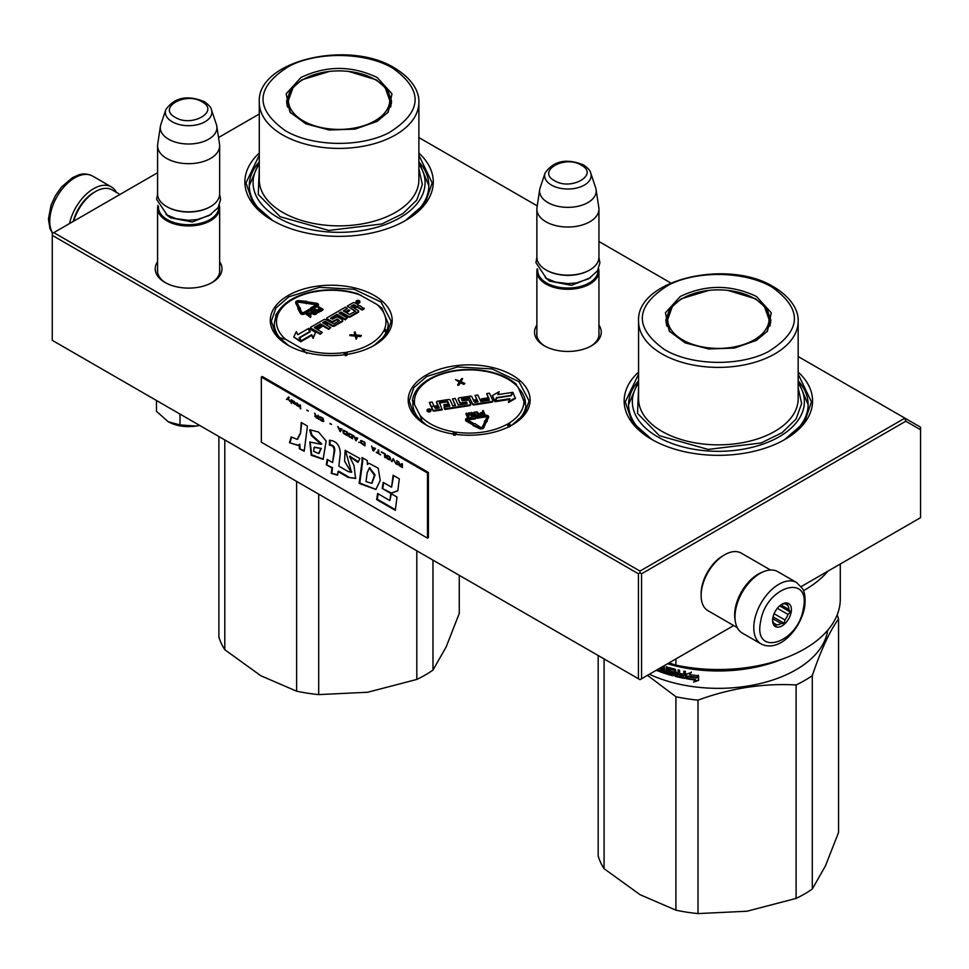 <?xml version="1.0" encoding="UTF-8"?>
<svg xmlns="http://www.w3.org/2000/svg" width="969" height="969" viewBox="0 0 969 969"><rect width="100%" height="100%" fill="white"/><g stroke="black" fill="none" stroke-linecap="round" stroke-linejoin="round"><path stroke-width="1.45" d="M374.337 345.291A60.95 35.187 180 0 1 288.132 345.291A60.95 35.187 180 0 1 288.132 295.533A60.95 35.187 180 0 1 374.337 295.533A60.95 35.187 180 0 1 374.337 345.291L374.337 345.291M512.262 424.931A60.95 35.187 180 0 1 426.057 424.931A60.95 35.187 180 0 1 426.057 375.16A60.95 35.187 180 0 1 512.262 375.16A60.95 35.187 180 0 1 512.262 424.931L512.262 424.931M598.939 325.075A33.382 19.271 180 0 1 591.502 345.8A33.382 19.271 180 0 1 544.299 345.8A33.382 19.271 180 0 1 536.874 325.075M798.165 372.035A94.199 54.385 180 0 1 784.975 439.405A94.199 54.385 180 0 1 651.749 439.405A94.199 54.385 180 0 1 638.571 372.035M219.648 261.727A33.382 19.271 180 0 1 212.211 282.463A33.382 19.271 180 0 1 165.009 282.463A33.382 19.271 180 0 1 157.584 261.727M418.874 153.054A94.199 54.385 180 0 1 405.684 220.423A94.199 54.385 180 0 1 272.459 220.423A94.199 54.385 180 0 1 259.28 153.054M418.874 137.55L537.238 205.888M598.939 241.511L670.827 283.009M798.165 356.531L904.876 418.136L640 571.068L53.816 232.633L157.584 172.736M218.522 137.55L259.28 114.015M279.823 337.466A56.323 32.51 0 0 0 289.84 346.248M413.097 400.73A56.323 32.51 0 0 0 412.842 403.831A56.323 32.51 0 0 0 422.302 421.866M518.5 388.157A56.323 32.51 180 0 1 525.477 403.782M545.111 346.26A31.165 17.987 180 0 1 536.741 333.99A31.165 17.987 180 0 1 536.874 332.331M598.939 332.331A31.165 17.987 180 0 1 599.072 333.99A31.165 17.987 180 0 1 590.702 346.26M638.571 380.817A89.766 51.829 0 0 0 628.59 404.57A89.766 51.829 0 0 0 653.36 440.314M798.165 380.817A89.766 51.829 180 0 1 808.134 404.57A89.766 51.829 180 0 1 783.376 440.314M165.82 282.912A31.165 17.987 180 0 1 157.45 270.642A31.165 17.987 180 0 1 157.584 268.982M219.648 268.982A31.165 17.987 180 0 1 219.781 270.642A31.165 17.987 180 0 1 211.399 282.912M259.28 161.835A89.766 51.829 0 0 0 249.299 185.588A89.766 51.829 0 0 0 274.07 221.332M418.874 161.835A89.766 51.829 180 0 1 428.843 185.588A89.766 51.829 180 0 1 404.085 221.332M53.816 232.633L52.253 233.541L52.253 235.358L638.438 573.781L640 572.873L641.563 573.781L905.797 421.224L904.876 418.136L920.55 427.184L920.55 517.676L801.169 586.596M640 571.068L640 572.873M905.797 421.224L920.55 429.751M52.253 235.358L52.253 340.325L640 679.657L641.563 678.748L641.563 573.781M638.438 573.781L638.438 678.748M733.703 625.55L641.563 678.748M426.433 425.137L413.702 413.993L409.245 400.887L413.799 387.648L426.796 376.432L457.477 366.96L492.095 368.935L518.972 381.677L529.074 400.887L524.617 413.993L511.898 425.137M288.508 345.509L275.777 334.366L271.32 321.26L275.886 308.021L288.871 296.793L319.552 287.333L354.169 289.295L381.059 302.037L391.149 321.26L386.692 334.366L373.973 345.509M652.149 439.635L632.248 422.278L625.271 401.856L638.571 374.167M798.165 374.167L811.465 401.856L804.476 422.278L784.587 439.635M272.858 220.653L252.957 203.296L245.981 182.875L259.28 155.185M418.874 155.185L432.174 182.875L425.185 203.296L405.296 220.653M598.939 335.649L598.939 271.368A31.032 17.914 0 0 1 579.777 287.914A31.032 17.914 0 0 1 545.959 284.038A31.032 17.914 180 0 1 536.874 271.368A31.032 17.914 180 0 1 537.201 268.752M598.939 271.368A31.032 17.914 0 0 0 598.6 268.752M598.018 269.939A30.148 17.406 0 0 1 579.995 286.582A30.148 17.406 0 0 1 546.589 282.948A30.148 17.406 180 0 1 537.783 269.939M546.589 270.278L545.959 269.915L546.589 270.278A30.148 17.406 0 0 0 589.225 270.278A30.148 17.406 0 0 0 589.527 270.097M589.225 270.278L589.842 269.915A31.032 17.914 0 0 1 545.959 269.915A31.032 17.914 180 0 1 536.874 257.245L536.874 209.11A31.032 17.914 180 0 1 536.983 207.56L539.697 189.597A28.307 16.34 180 0 1 540.108 187.913L545.075 173.051A23.256 13.421 0 0 0 551.458 185.091A23.256 13.421 -0 0 0 578.808 187.453A23.256 13.421 -0 0 0 590.727 173.051L595.705 187.913A28.307 16.34 0 0 1 596.105 189.597L598.818 207.56A31.032 17.914 0 0 1 598.939 209.11A31.032 17.914 0 0 1 579.777 225.656A31.032 17.914 0 0 1 545.959 221.78A31.032 17.914 180 0 1 536.874 209.11M589.842 269.915A31.032 17.914 0 0 0 598.939 257.245L598.939 209.11M596.105 189.597A28.307 16.34 0 0 1 579.862 205.828A28.307 16.34 0 0 1 547.885 202.569A28.307 16.34 180 0 1 539.697 189.597M219.648 272.301L219.648 208.02A31.032 17.914 0 0 1 200.486 224.578A31.032 17.914 0 0 1 166.668 220.69A31.032 17.914 180 0 1 157.584 208.02A31.032 17.914 180 0 1 157.911 205.404M219.648 208.02A31.032 17.914 0 0 0 219.309 205.404M218.728 206.591A30.148 17.406 0 0 1 200.704 223.245A30.148 17.406 0 0 1 167.298 219.612A30.148 17.406 180 0 1 158.492 206.591M167.298 206.942L166.668 206.579L167.298 206.942A30.148 17.406 0 0 0 209.922 206.942A30.148 17.406 0 0 0 210.237 206.76M209.922 206.942L210.552 206.579A31.032 17.914 0 0 1 166.668 206.579A31.032 17.914 180 0 1 157.584 193.909L157.584 145.762A31.032 17.914 180 0 1 157.693 144.211L160.406 126.249A28.307 16.34 180 0 1 160.818 124.577L165.784 109.715A23.256 13.421 0 0 0 172.167 121.743A23.256 13.421 -0 0 0 199.517 124.117A23.256 13.421 -0 0 0 211.436 109.715L216.414 124.577A28.307 16.34 0 0 1 216.814 126.249L219.527 144.211A31.032 17.914 0 0 1 219.648 145.762A31.032 17.914 0 0 1 200.486 162.32A31.032 17.914 0 0 1 166.668 158.431A31.032 17.914 180 0 1 157.584 145.762M210.552 206.579A31.032 17.914 0 0 0 219.648 193.909L219.648 145.762M216.814 126.249A28.307 16.34 0 0 1 200.571 142.479A28.307 16.34 0 0 1 168.594 139.221A28.307 16.34 180 0 1 160.406 126.249M199.578 425.379A28.816 16.63 180 0 1 196.077 426.069L199.517 425.343M168.231 421.757C176.188 426.057 185.467 427.486 196.077 426.069L180.004 424.919L168.231 421.757L156.469 411.328L156.469 400.488M180.004 414.078L180.004 424.919M735.132 619.99A33.249 19.198 -60 0 1 758.17 574.145A33.249 19.198 -60 0 1 762.857 571.989M737.264 627.609L708.012 610.712A33.249 19.198 -60 0 1 701.12 595.499A33.249 19.198 -60 0 1 724.63 554.777A33.249 19.198 -60 0 1 741.261 553.129L770.512 570.014M724.63 554.777L723.068 555.685L724.63 554.777M701.12 595.499L701.12 593.682A31.032 17.914 -60 0 1 723.068 555.685M119.986 194.442L112.138 189.912A33.249 19.198 120 0 0 95.507 191.559L93.945 192.468A31.032 17.914 120 0 0 73.22 221.441M93.945 192.468L95.507 191.559A33.249 19.198 120 0 0 73.705 221.162M735.641 609.901A35.465 20.47 -60 0 1 753.167 578.505A35.465 20.47 -60 0 1 777.792 571.662L796.591 582.526A35.465 20.47 -60 0 0 771.978 589.358A35.465 20.47 -60 0 0 754.439 620.754A35.465 20.47 -60 0 0 761.137 643.949L742.327 633.084A35.465 20.47 120 0 1 735.641 609.901M760.629 621.626C765.74 586.487 811.126 572.509 803.362 608.459C798.262 643.598 752.877 657.576 760.629 621.626M791.152 612.226A13.3 7.679 -60 0 1 780.929 626.446A13.3 7.679 -60 0 1 772.596 620.475A13.3 7.679 -60 0 1 772.838 617.859A13.3 7.679 -60 0 1 781.995 604.184A13.3 7.679 -60 0 1 791.152 612.226M772.62 619.712A11.531 6.65 120 0 0 773.892 623.37L775.454 626.035L776.787 624.835A11.531 6.65 120 0 0 781.147 623.491L772.717 618.622M781.353 604.583A11.531 6.65 -60 0 1 784.708 603.808L787.833 603.639L787.591 605.262A11.531 6.65 -60 0 1 788.899 609.465L790.462 612.129L787.991 614.431A11.531 6.65 120 0 1 784.938 619.978L784.272 623.321L781.147 623.491M790.462 612.129L779.645 605.891M787.991 614.431L777.344 608.29M784.938 619.978L774.098 613.716M776.787 624.835L773.625 623.006M784.272 623.321L773.056 616.853M787.591 605.262L785.011 603.772M788.899 609.465L780.941 604.874M116.425 192.383A35.465 20.47 120 0 0 111.362 186.908A35.465 20.47 120 0 0 99.25 186.157A35.465 20.47 -60 0 0 69.526 223.573M812.276 889.07A121.912 70.386 180 0 1 796.106 898.408L746.942 911.235L697.995 913.585L697.995 700.139C730.699 688.172 763.402 683.109 796.106 684.962A121.912 70.386 180 0 0 804.573 680.517A121.912 70.386 -0 0 0 812.276 675.635L812.276 889.07L825.443 865.911L838.56 832.432L838.56 618.985A121.912 70.386 -0 0 0 837.168 614.94M812.276 675.635C821.034 649.836 829.791 630.952 838.56 618.985M796.106 684.962L796.106 898.408M604.087 658.92L604.087 868.696L640.073 894.702L675.914 910.17L675.914 696.723L647.498 675.32M649.363 674.242A109.715 63.348 180 0 0 795.949 669.797A109.715 63.348 -0 0 0 827.708 630.274M697.995 700.139A121.912 70.386 180 0 1 675.914 696.723M697.995 913.585A121.912 70.386 180 0 1 675.914 910.17M604.087 868.696A121.912 70.386 180 0 1 598.176 855.954L598.176 655.504M672.159 673.116L672.292 672.365A108.831 62.828 180 0 1 669.603 671.614L668.586 668.004L669.204 667.617L668.586 668.004L669.204 672.074A109.715 63.348 180 0 0 671.917 672.837L671.917 674.17A109.715 63.348 180 0 1 667.665 672.958L667.665 667.169L666.212 666.72L666.212 672.51L664.77 672.062L664.177 666.066A109.715 63.348 180 0 1 663.765 665.933M683.569 676.859L683.569 676.859A109.715 63.348 180 0 1 679.584 676.035L679.584 670.245L678.046 669.906L678.046 673.019A109.715 63.348 180 0 1 676.035 672.547L675.393 669.276A109.715 63.348 180 0 1 669.204 667.617M683.823 675.563L684.102 675.078A108.831 62.828 180 0 1 680.517 674.351L680.202 674.836A109.715 63.348 180 0 0 683.823 675.563L684.102 675.078M685.386 677.973L684.732 678.421L685.386 677.973L685.386 671.408L683.823 671.117L683.823 674.23A109.715 63.348 180 0 1 680.202 673.491L680.202 674.836M684.998 677.925L684.732 678.421A109.715 63.348 180 0 1 675.393 676.41L674.763 675.696L675.744 675.938A108.831 62.828 180 0 0 684.998 677.925L685.652 677.488M674.763 670.681L674.872 669.93A108.831 62.828 180 0 1 670.73 668.828L670.33 669.288A109.715 63.348 180 0 0 674.521 670.403L674.763 675.696M670.1 669.434L670.33 671.057A109.715 63.348 180 0 0 673.067 671.796L673.685 672.522L673.067 675.817A109.715 63.348 180 0 1 659.986 671.759L660.458 671.323A108.831 62.828 180 0 0 673.431 675.345L674.049 674.945M663.038 671.481L663.038 671.481A109.715 63.348 180 0 1 659.986 670.415L659.986 671.759M663.268 670.221L663.268 671.347L663.704 669.773A108.831 62.828 180 0 1 661.137 668.889L660.664 669.325A109.715 63.348 180 0 0 663.268 670.221L663.704 669.773M662.299 666.781A109.715 63.348 180 0 0 663.038 667.035L663.268 668.876A109.715 63.348 180 0 1 660.664 667.98L660.664 669.325M658.847 668.767L658.847 671.335A109.715 63.348 180 0 1 656.183 670.306M688.232 676.822L686.718 678.772A109.715 63.348 180 0 0 695.257 680.044L693.647 682.115L698.588 680.395L698.588 675.756L696.82 678.021A109.715 63.348 180 0 1 688.232 676.822M689.601 674.581L691.163 672.583L686.379 674.121L686.379 678.712L688.063 676.544A109.715 63.348 180 0 0 696.638 677.755L698.225 675.72A109.715 63.348 180 0 1 689.601 674.581L691.381 672.086M782.867 658.872A109.715 63.348 180 0 1 667.532 663.765M666.212 672.51L666.636 666.854M672.534 672.643L672.159 674.024M678.046 673.019L678.373 669.979M680.517 673.564L680.517 674.351M683.823 674.23L684.102 671.166M675.114 670.209L675.114 675.223M660.458 670.584L660.458 671.323M661.137 668.15L661.137 668.889M663.268 668.876L663.486 666.587A108.831 62.828 180 0 1 662.941 666.406M658.847 670.73A108.831 62.828 180 0 1 656.812 669.942M698.746 679.887L693.84 681.619M695.257 680.044L695.439 679.548A108.831 62.828 180 0 1 687.082 678.3M698.383 675.223L696.82 677.246A108.831 62.828 180 0 1 688.305 676.047L686.379 678.712M686.633 674.036L686.633 678.227M744.846 667.847A108.831 62.828 180 0 1 691.878 667.847M658.217 669.131L657.563 669.506M678.373 673.879A108.831 62.828 180 0 1 676.374 673.407L676.277 675.284L677.803 675.635L678.046 674.351A109.715 63.348 180 0 1 676.035 673.879M678.046 674.351L677.803 675.635M770.743 322.58A52.532 30.33 0 0 0 769.967 319.249M680.311 296.453C705.686 284.414 731.05 284.414 756.414 296.453L771.288 312.781L767.484 331.107L756.414 340.385L734.345 348.089L708.605 348.973L685.095 342.844L669.24 331.107L665.449 312.781L680.311 296.453M669.845 331.858L665.836 320.23L669.833 308.627L681.219 298.779L708.763 290.409M727.973 290.409L755.505 298.779L766.903 308.627L770.9 320.23L766.879 331.858M840.28 564.031L840.28 599.145A121.912 70.386 180 0 1 675.914 665.122L675.914 658.92M669.01 662.905L675.914 665.122M827.95 571.141A121.912 70.386 180 0 1 803.471 590.69M798.165 383.155A85.999 49.649 180 0 1 765.764 443.099A85.999 49.649 180 0 1 657.551 436.777A85.999 49.649 -0 0 1 638.571 383.155M638.571 387.782L637.541 413.412L659.429 435.699L708.109 449.422L761.137 442.966L782.068 432.695L796.082 419.044L801.642 403.516L798.165 387.782M772.281 287.296C803.083 309.45 801.726 330.938 768.175 351.747C739.456 366.742 691.176 365.713 664.455 349.543C633.641 327.389 635.01 305.901 668.549 285.092C697.28 270.097 745.561 271.138 772.281 287.296M666.769 319.249A52.532 30.33 -0 0 0 665.994 322.58M754.197 339.828A50.679 29.264 180 0 1 689.625 343.244A50.679 29.264 180 0 1 672.111 307.185A50.679 29.264 180 0 1 682.527 298.452A50.679 29.264 -0 0 1 764.626 307.185A50.679 29.264 -0 0 1 754.197 339.828M798.165 380.999L808.134 404.654M628.602 404.654L638.571 380.999M432.973 560.13L432.973 670.088L446.152 646.929L459.27 613.45L459.27 575.307M432.973 670.088A121.912 70.386 180 0 1 416.815 679.426L367.651 692.254L318.704 694.603A121.912 70.386 180 0 1 296.623 691.188L296.623 481.399M416.815 550.804L416.815 679.426M318.704 494.154L318.704 694.603M224.796 439.938L224.796 649.714L260.782 675.72L296.623 691.188M224.796 649.714A121.912 70.386 180 0 1 218.885 636.972L218.885 436.522M391.452 103.598A52.532 30.33 0 0 0 390.677 100.267M301.02 77.472C326.396 65.432 351.759 65.432 377.123 77.472L391.997 93.799L388.194 112.125L377.123 121.404L355.054 129.107L329.315 129.991L305.804 123.862L289.949 112.125L286.158 93.799L301.02 77.472M290.555 112.876L286.545 101.248L290.543 89.645L301.928 79.797L329.472 71.427M348.683 71.427L376.214 79.797L387.612 89.645L391.609 101.248L387.588 112.876M418.874 164.173A85.999 49.649 180 0 1 386.474 224.118A85.999 49.649 180 0 1 278.26 217.795A85.999 49.649 -0 0 1 259.28 164.173M259.28 168.8L258.251 194.43L280.138 216.717L328.818 230.44L381.847 223.984L402.777 213.713L416.791 200.062L422.351 184.534L418.874 168.8M392.99 68.314C423.792 90.468 422.423 111.956 388.884 132.765C360.165 147.76 311.873 146.731 285.152 130.561C254.35 108.407 255.719 86.919 289.259 66.11C317.989 51.115 366.27 52.156 392.99 68.314M287.478 100.267A52.532 30.33 -0 0 0 286.703 103.598M374.906 120.846A50.679 29.264 180 0 1 310.334 124.262A50.679 29.264 180 0 1 292.82 88.203A50.679 29.264 180 0 1 303.236 79.47A50.679 29.264 0 0 1 385.335 88.203A50.679 29.264 0 0 1 374.906 120.846M418.874 162.017L428.843 185.673M249.299 185.673L259.28 162.017M427.523 425.742A56.965 32.885 180 0 1 422.314 422.012L420.183 415.616L412.394 400.439C413.739 392.263 419.032 385.347 428.274 379.666A2.217 1.308 58.7 0 1 429.424 379.751A3.101 1.793 0 0 0 430.175 378.976L429.122 379.557L430.175 378.976A3.101 1.793 0 0 0 431.496 378.552A54.748 31.614 180 0 1 481.908 370.752A3.101 1.793 0 0 0 483.434 370.739L484.766 371.406M516.38 384.269L516.38 384.281C508.592 377.607 498.175 373.113 485.118 370.812L484.742 371.188A54.748 31.614 180 0 1 518.136 387.358L525.937 405.975A56.965 32.885 180 0 1 510.808 425.742M516.005 384.596L518.136 387.358M427.147 410.505A1.902 1.102 0 0 0 427.075 410.795A1.902 1.102 0 0 0 427.147 411.074A1.902 1.102 0 0 0 429.231 411.886A1.902 1.102 0 0 0 430.89 410.795A1.902 1.102 0 0 0 430.83 410.505M431.786 407.804A1.768 1.03 0 0 0 431.726 408.07A1.768 1.03 0 0 0 431.786 408.337L432.804 410.505A1.393 0.812 0 0 0 434.512 411.074L442.179 409.887L439.442 402.305L447.654 401.299L448.865 403.903L443.814 404.691L444.177 405.466L449.228 404.679L449.858 406.084L444.056 407.186L444.783 408.761L469.638 404.921A1.393 0.812 0 0 0 470.631 403.928L469.166 400.766A1.393 0.812 0 0 0 467.446 400.197L462.092 400.754L461.668 398.865L469.335 397.678L472.557 403.637A1.393 0.812 0 0 0 474.265 404.206L491.828 401.481A1.393 0.812 0 0 0 492.809 400.5L489.418 393.184L486.68 393.608L488.606 397.762L481.411 398.877L481.775 399.652L488.97 398.538L489.272 400.185L480.83 401.493L477.814 394.977L475.064 395.4L477.002 399.555L473.405 400.112L471.83 396.733A1.393 0.812 0 0 0 470.122 396.164L459.294 397.847A1.393 0.812 0 0 0 458.301 398.828L459.875 402.208A1.393 0.812 0 0 0 461.583 402.777L466.307 402.038L467.046 403.625L458.264 404.981L455.248 398.465L452.499 398.889L455.527 405.405L452.789 405.829L450.125 400.1A1.393 0.812 0 0 0 448.417 399.519L437.576 401.202A1.393 0.812 0 0 0 436.595 402.183L438.158 405.563L435.42 405.987A1.393 0.812 180 0 1 433.712 405.417L432.138 402.038L429.4 402.462L430.866 405.636A1.768 1.03 0 0 0 433.046 406.35A1.768 1.03 0 0 0 431.726 407.343A1.768 1.03 0 0 0 431.786 407.61L432.804 409.778A1.393 0.812 0 0 0 434.512 410.347L442.179 409.172M429.4 402.462L430.866 406.35A1.768 1.03 0 0 0 431.823 407.016M436.595 402.498A1.393 0.812 0 0 0 436.595 402.91L437.843 405.611M452.499 398.889L455.212 405.454M458.301 399.131A1.393 0.812 0 0 0 458.301 399.555L459.875 402.922A1.393 0.812 0 0 0 461.583 403.492L466.307 402.765L467.155 403.601M475.064 395.4L476.687 399.603M481.411 398.877L481.775 400.379L488.97 399.264L489.381 400.161M486.68 393.608L488.291 397.811M461.559 399.616L469.88 398.586L472.557 404.352A1.393 0.812 0 0 0 474.265 404.921L491.828 402.208A1.393 0.812 0 0 0 492.809 401.227L492.809 400.912M444.056 407.186L444.783 409.487L469.638 405.648A1.393 0.812 0 0 0 470.631 404.654L470.631 404.352M443.814 404.691L444.177 406.193L449.228 405.405L449.64 406.302M439.332 403.056L447.109 401.844L448.55 403.952M495.534 400.912L509.924 398.683L508.495 402.51L515.423 398.501L512.88 392.324L511.317 395.691L496.927 397.92L495.534 400.912L495.534 401.638L509.561 399.47M498.175 394.601L499.205 391.658L492.373 395.594L494.893 401.009L496.455 397.641L510.845 395.413L512.238 392.421L497.812 394.649L499.205 391.658M511.038 395.727L512.238 392.421M492.373 395.594L494.893 401.735L496.734 398.32M473.09 423.707L473.102 425.597L479.134 428.431A2.834 1.635 0 0 0 483.858 427.692L486.063 422.29L484.694 422.072L482.489 426.748A1.417 0.824 180 0 1 480.127 427.123L475.089 423.695L473.09 423.707L473.102 424.87L479.134 427.704A2.834 1.635 0 0 0 483.858 426.966L486.063 422.29M487.032 417.082L485.966 416.125L487.189 416.67L485.178 421.043L484.488 420.934L485.493 421.939L487.225 421.358L486.547 421.249L488.533 417.033A2.398 1.381 0 0 0 488.618 416.67A2.398 1.381 0 0 0 485.602 415.338L476.566 416.731L476.942 417.518L485.966 416.125M476.566 416.731L476.942 418.245L485.966 416.852M488.533 417.76A2.398 1.381 0 0 0 488.618 417.397A2.398 1.381 0 0 0 488.533 417.033L486.862 421.297M486.063 422.472L487.225 421.358M484.488 420.934L484.948 422.121M465.701 419.843A2.398 1.381 0 0 0 465.617 420.207A2.398 1.381 0 0 0 466.343 421.2L472.278 424.555L473.09 424.071M467.264 419.843L475.234 418.959L476.227 417.942L474.483 416.609L467.397 418.148A2.398 1.381 0 0 0 465.617 419.48A2.398 1.381 0 0 0 466.343 420.473L472.278 423.828L473.26 423.247L467.034 419.48L475.234 418.233L476.227 417.215M479.849 413.654L481.302 415.241L484.912 414.768L483.325 410.626L482.586 410.747L483.289 412.273L480.491 412.782L479.982 413.945L484.912 414.042M482.586 410.747L482.974 412.322M473.356 413.024L473.902 415.229L475.21 416.04L478.407 415.544L478.831 413.739L477.027 411.837L473.817 412.334L473.405 413.412L474.58 415.095L477.402 415.204L478.88 414.126M471.14 412.515L472.387 415.204L469.408 412.782L468.427 412.939L467.954 415.883L466.707 413.206L465.968 414.042L467.555 417.457L468.657 417.276L469.093 413.945L472.351 416.706L473.453 416.537L471.879 412.406L471.14 412.515L471.842 414.768M461.111 381.701L462.625 378.54L461.559 378.709L459.984 381.083L455.491 379.642L459.694 381.701L457.78 384.584L458.858 384.427L460.42 382.04L464.926 383.482L460.772 381.532L462.625 378.54M457.78 384.584L457.78 385.311L458.858 385.141L460.42 382.755L463.848 384.378L464.926 383.482M455.491 379.642L459.33 382.246M455.055 435.42L454.885 432.235L453.565 435.19M510.3 426.421L508.156 423.998L509.197 427.05M428.032 380.187L430.175 378.976M430.83 409.778A1.902 1.102 0 0 0 428.734 408.979A1.902 1.102 0 0 0 427.075 410.069A1.902 1.102 0 0 0 427.147 410.347A1.902 1.102 0 0 0 429.231 411.159A1.902 1.102 0 0 0 430.89 410.069A1.902 1.102 0 0 0 430.83 409.778M488.97 399.264L488.97 398.538M481.775 400.379L481.775 399.652M444.783 409.487L444.783 408.761M449.228 405.405L449.228 404.679M444.177 406.193L444.177 405.466M508.495 401.784L515.423 397.787M496.455 398.368L496.455 397.641M494.893 401.735L494.893 401.009M473.102 425.597L473.102 424.87M473.599 425.306L473.599 424.579M476.942 418.245L476.942 417.518M472.278 424.555L472.278 423.828M475.234 418.959L475.234 418.233M475.04 418.535L475.04 417.821M479.982 414.671L479.982 413.945M481.956 415.229L481.956 414.502M481.302 415.241L481.302 414.526M480.709 415.107L480.709 414.381M480.2 414.877L480.2 414.151M477.402 415.931L477.402 415.204M476.409 416.076L476.409 415.362M475.767 416.101L475.767 415.374M475.21 416.04L475.21 415.313M474.58 415.822L474.58 415.095M474.192 415.568L474.192 414.841M473.902 415.229L473.902 414.502M473.405 414.138L473.405 413.412M478.759 415.168L478.759 414.453M478.407 415.544L478.407 414.817M477.983 415.762L477.983 415.035M472.351 416.706L473.453 415.81M469.093 413.945L469.093 413.218L472.351 415.98M468.657 417.276L469.093 413.218M467.555 417.457L468.657 416.561M465.968 413.315L467.555 416.731M463.848 384.378L463.848 383.651M460.42 382.755L460.42 382.04M458.858 385.141L458.858 384.427M483.265 371.175L483.434 370.739A3.101 1.793 0 0 0 484.742 371.188M428.71 410.904L427.813 409.439L429.424 409.887L429.424 409.184L430.115 410.686L428.71 410.904M434.427 406.968L438.521 406.338L439.26 407.925L435.59 408.494L434.427 406.968M473.756 400.887L477.354 400.33L477.996 401.735L474.919 402.401L473.756 400.887M483.495 412.709L484.003 413.799L480.624 413.618L483.495 412.709L483.688 413.848M476.215 414.926L474.64 414.381L474.277 412.733L477.584 412.77L477.959 414.417L476.215 414.926M428.492 410.844L428.492 410.117M428.225 410.093L428.359 409.354M429.424 410.178L429.424 409.184M434.742 407.646L438.521 407.065L438.521 406.338M438.521 407.065L438.945 407.973M474.071 401.566L477.354 401.057L477.354 400.33M477.354 401.057L477.778 401.953M481.157 413.073L480.818 413.92L480.818 413.194M481.157 413.787L483.495 413.424M474.241 413.509L474.277 412.733M474.277 413.46L474.568 412.528M474.568 413.254L475.028 412.382M475.028 413.109L476.021 412.225M476.021 412.951L476.542 412.225M476.542 412.951L476.978 412.309M477.584 413.484L477.983 414.357M428.795 410.275L429.703 410.481L428.795 410.892M275.596 315.519L277.97 313.617L276.783 313.665C283.36 302.219 296.187 294.721 315.288 291.185L318.183 290.736C331.858 288.932 344.952 289.888 357.464 293.607L376.917 304.436L382.089 308.324M306.87 353.394L301.056 348.234L285.552 339.283L279.75 337.745A56.965 32.885 180 0 1 274.275 323.67L275.947 315.458A2.217 1.756 22.5 0 1 277.994 314.501A3.101 1.793 0 0 0 277.97 313.617A3.101 1.793 0 0 0 278.757 312.866A54.748 31.614 180 0 1 315.664 291.56A3.101 1.793 0 0 0 316.96 291.112L317.129 291.548M356.18 301.843A1.902 1.102 0 0 0 356.071 302.207A1.902 1.102 0 0 0 356.628 302.982A1.902 1.102 0 0 0 358.7 303.224A1.902 1.102 0 0 0 359.887 302.207A1.902 1.102 0 0 0 359.778 301.843M354.557 308.396L355.938 307.597A1.393 0.812 0 0 1 357.912 307.597L362.188 310.068L364.199 308.905L360.189 305.865A1.768 1.03 0 0 0 357.682 305.865A1.768 1.03 0 0 0 358.203 305.15A1.768 1.03 0 0 0 357.682 304.423L354.92 302.825A1.393 0.812 0 0 0 352.946 302.825L347.338 306.071L355.635 311.231L349.397 314.465L346.09 312.563L349.797 310.419L348.804 309.85L345.109 311.982L343.28 310.831L347.423 308.336L345.424 307.173L327.219 317.675A1.393 0.812 0 0 0 327.219 318.825L331.241 321.139A1.393 0.812 0 0 0 333.215 321.139L337.369 319.104L339.368 320.618L333.76 323.864L325.814 319.637A1.393 0.812 0 0 0 323.84 319.637L310.988 327.05A1.393 0.812 0 0 0 310.988 328.2L320.267 333.554L322.265 332.391L317.008 329.351L322.265 326.311L321.284 325.741L316.015 328.782L314.319 327.449L320.497 323.876L328.757 328.648L330.768 327.486L325.499 324.445L328.14 322.931L332.415 325.402A1.393 0.812 0 0 0 334.39 325.402L342.323 320.824A1.393 0.812 0 0 0 342.323 319.685L338.036 317.214A1.393 0.812 0 0 0 336.061 317.214L332.597 319.213L330.465 318.232L337.018 314.344L345.279 319.104L347.29 317.953L339.029 313.181L341.027 312.018L348.307 316.221A1.393 0.812 0 0 0 350.281 316.221L358.215 311.643A1.393 0.812 0 0 0 358.215 310.504L353.927 308.033L355.938 306.87A1.393 0.812 180 0 1 357.912 306.87L362.188 309.341L364.199 308.19M339.659 313.544L341.027 312.745L348.307 316.948A1.393 0.812 0 0 0 350.281 316.948L358.215 312.369A1.393 0.812 0 0 0 358.469 311.437M330.913 318.595L337.018 315.07L345.279 319.831L347.29 317.953M326.129 324.809L328.14 323.646L332.415 326.117A1.393 0.812 0 0 0 334.39 326.117L342.323 321.538A1.393 0.812 0 0 0 342.578 320.606M314.634 327.982L320.497 324.603L328.757 329.375L330.768 327.486M317.626 329.714L322.265 326.311M310.722 327.982A1.393 0.812 0 0 0 310.988 328.915L320.267 334.281L322.265 332.391M326.965 318.607A1.393 0.812 0 0 0 327.219 319.54L331.241 321.865A1.393 0.812 0 0 0 333.215 321.865L336.74 319.818L339.053 320.8M343.729 311.194L347.423 308.336M346.72 312.914L349.797 310.419M347.338 306.071L355.332 311.412M293.764 337.067L300.693 341.791L299.13 337.709L309.668 331.616L308.275 328.624L297.737 334.705L296.296 331.604L293.764 337.067L300.693 341.076M299.772 337.806L301.153 341.524L311.727 335.419L313.108 338.423L315.603 332.319L308.748 328.346L310.31 331.713L299.772 337.806L301.153 340.797L311.727 334.705L313.108 337.697L315.603 332.319M308.748 328.346L310.044 331.87M306.24 302.982L306.24 303.709L307.96 303.115L306.943 301.395L299.264 300.681A2.834 1.635 0 0 0 295.727 302.267A2.834 1.635 0 0 0 295.824 302.691L297.967 307.379L299.336 307.161L297.192 302.485A1.417 0.824 180 0 1 298.912 301.48L306.24 302.982L307.96 302.401M297.265 302.655A1.417 0.824 0 0 1 298.912 302.207L306.24 303.285M295.799 302.631A2.834 1.635 0 0 0 295.727 302.994A2.834 1.635 0 0 0 295.824 303.418L298.222 308.057M297.762 308.517L300.378 313.362A2.398 1.381 0 0 0 302.074 314.344A2.398 1.381 0 0 0 304.387 313.992L311.001 310.177L309.995 308.869L303.382 312.684L301.747 312.43L299.809 308.203L300.499 308.094L298.767 307.512L297.762 308.517L298.44 308.408L300.378 312.636A2.398 1.381 0 0 0 302.074 313.617A2.398 1.381 0 0 0 304.387 313.266L311.001 309.45M300.124 308.881L300.499 308.094M312.914 309.063L317.711 306.301A2.398 1.381 0 0 0 318.413 305.32A2.398 1.381 0 0 0 318.329 304.956M311.001 309.656L312.914 309.68L312.381 308.651L317.711 305.574A2.398 1.381 0 0 0 318.413 304.593A2.398 1.381 0 0 0 316.621 303.261L308.566 302.062L308.215 302.861L316.996 304.593L310.843 307.767L310.867 308.929L312.914 308.954M310.843 307.767L310.867 308.929M316.766 304.956L316.257 304.048M308.215 302.861L308.215 303.576L316.257 304.775M309.668 315.615L311.013 314.731L310.455 312.842L306.107 314.186L310.431 316.681L309.038 315.252L311.097 313.641M306.107 314.186L310.431 317.408L310.964 316.366M311.061 311.643L311.255 313.096L314.113 314.537L317.008 313.496L316.984 311.727L314.138 310.286L311.594 311.013L311.255 312.369L313.556 313.702L317.178 312.466M318.268 310.904L321.333 311.11L319.189 307.694L323.137 309.341L318.813 306.846L318.002 307.318L320.509 310.322L314.489 309.341L318.813 311.836L315.942 309.559L321.333 310.383M314.489 309.341L318.813 312.563L319.346 311.533M318.002 307.318L319.722 310.104M320.254 309.026L322.592 310.383L323.137 309.341M356.435 336.267L360.589 336.655L361.364 335.48L355.95 334.923L355.102 331.858L354.315 332.319L355.017 334.838L349.882 334.874L355.163 335.371L356.144 338.496L356.931 338.048L356.229 335.528L361.364 335.48M349.882 334.874L349.882 335.601L355.163 336.098L356.144 339.223L356.931 338.048M354.315 332.319L354.811 334.814M346.841 355.562L345.509 352.607L345.352 355.793M376.917 304.436A54.748 31.614 180 0 1 384.475 329.218A3.101 1.793 0 0 0 384.499 330.102L386.873 331.81L386.352 330.756L387.14 332.185M315.64 291.778L316.96 291.112A3.101 1.793 0 0 0 318.486 291.124A54.748 31.614 180 0 1 361.413 295.484M276.662 313.605L276.008 314.453M356.628 302.255A1.902 1.102 0 0 0 358.7 302.498A1.902 1.102 0 0 0 359.887 301.48A1.902 1.102 0 0 0 359.329 300.705A1.902 1.102 0 0 0 357.246 300.463A1.902 1.102 0 0 0 356.071 301.48A1.902 1.102 0 0 0 356.628 302.255M362.188 310.068L362.188 309.341M341.027 312.745L341.027 312.018M345.279 319.831L345.279 319.104M337.018 315.07L337.018 314.344M328.14 323.646L328.14 322.931M328.757 329.375L328.757 328.648M320.497 324.603L320.497 323.876M320.267 334.281L320.267 333.554M311.727 335.419L311.727 334.705M313.108 338.423L313.108 337.697M301.153 341.524L301.153 340.797M297.967 308.094L297.967 307.379M298.44 309.135L298.44 308.408M311.013 314.731L311.013 314.004M310.661 315.034L310.661 314.319M310.431 317.408L310.431 316.681M317.008 313.496L317.008 312.781M316.645 313.811L316.645 313.096M315.93 314.235L315.93 313.508M315.385 314.44L315.385 313.714M314.84 314.537L314.84 313.811M314.113 314.537L314.113 313.811M313.556 314.428L313.556 313.702M313.011 314.21L313.011 313.484M311.63 313.411L311.63 312.696M311.255 313.096L311.255 312.369M311.073 312.781L311.073 312.054M320.618 311.521L320.618 310.807M318.813 312.563L318.813 311.836M322.592 310.383L322.592 309.656M360.589 336.655L360.589 335.94M356.144 339.223L356.144 338.496M355.163 336.098L355.163 335.371M372.883 346.115A56.965 32.885 180 0 0 385.844 333.033A2.217 1.732 -152.8 0 0 383.724 330.853A3.101 1.793 0 0 1 384.499 330.102L386.474 332.682M357.488 300.681L359.547 301.686L357.743 301.759L358.36 302.376L356.459 301.274L357.5 301.044M355.938 305.732L352.946 307.464L350.935 306.301L353.624 304.763L355.938 305.732M327.147 322.362L324.518 323.876L322.689 322.725L324.821 321.381L327.147 322.362M308.481 314.937L307.1 314.138L309.184 313.048L310.371 313.52L308.481 314.937M312.878 310.916L316.076 311.715L316.366 312.515L315.373 313.193L311.897 312.115L313.326 310.758M351.565 306.664L353.624 304.763M355.308 306.095L353.624 305.477M323.137 323.077L324.821 321.381M326.517 322.725L324.821 322.108M307.73 314.501L308.82 313.144M308.82 313.871L309.184 313.048M309.184 313.774L309.547 313.048M309.547 313.774L309.91 313.157M310.189 313.956L310.189 313.314M313.326 311.485L313.774 310.71M313.774 311.437L314.235 310.758M314.695 311.643L316.076 312.442L316.076 311.715M311.994 312.212L312.151 311.328M312.151 312.054L312.878 311.63M288.701 397.06L286.727 399.252L287.284 399.579M288.059 398.756L289.913 401.457L288.387 398.416L289.259 397.375L288.605 396.999L286.412 399.434L288.362 398.586L289.658 400.948M402.389 463.933L401.735 463.545L401.735 465.168L399.87 464.09L398.235 461.523L399.216 463.86L398.344 464.357L399.761 466.028L402.389 467.542L402.389 463.933M397.351 464.635L396.696 460.638L397.351 464.635M395.824 463.751L393.196 458.616L391.44 461.22L392.094 461.607L393.632 459.33L395.824 463.751M387.939 459.197L390.241 459.984L390.568 458.325L387.394 455.345L386.292 455.478L386.51 457.84L390.434 459.827M384.657 457.307L385.311 457.683L385.311 454.061L381.362 451.784L384.657 454.146L384.657 457.307L385.311 457.32M371.733 446.224L372.823 450.476L373.695 450.985L375.451 448.368L372.169 447.399L371.733 446.224M360.88 440.507L360.88 443.039L364.938 445.922L364.938 442.3L360.88 440.507M359.681 442.348L358.7 442.312L359.681 442.348M356.071 440.798L357.815 438.194L354.533 437.225L353.443 435.662L356.071 440.798M348.949 433.3L348.186 433.858L348.513 435.893L352.559 438.775L352.559 435.154L348.949 433.3M343.692 430.272L342.929 430.83L343.256 432.864L347.302 435.747L347.302 432.126L343.692 430.272M331.531 424.325L330.005 423.441L331.531 424.325M300.753 408.87L300.099 404.872L300.753 408.87M293.425 401.093L292.214 400.318L292.541 402.583L295.606 404.436L293.098 402.825L295.727 403.261L293.425 401.093M376.323 452.111L380.49 454.897L378.734 453.504L378.734 450.27L378.08 449.895L378.08 453.129L376.323 452.111M337.672 426.554L340.301 431.689L342.045 429.085L338.762 428.116L337.672 426.554M298.355 404.473L296.817 402.971L297.798 405.696L296.599 405.308L299.227 406.823L298.355 404.473M319.709 416.731L323.21 419.444L322.883 420.946L319.6 418.826L320.145 419.831L323.755 421.297L323.101 418.378L319.709 416.731M318.062 415.241L318.062 416.852L316.197 415.786L314.562 413.218L315.543 415.556L314.671 416.052L318.716 419.238L318.062 415.241M308.421 410.989L306.894 410.105L308.421 410.989M291.342 399.809L291.342 403.431L291.342 399.809M299.833 433.991L297.168 439.369L291.148 436.922L289.489 442.7L298.016 445.401L299.203 444.529L299.397 448.78L304.205 451.239L307.439 426.057L301.226 422.472L300.463 433.627L297.507 439.127M309.68 430.091L311.388 435.553L321.114 444.299L309.801 442.009L311.219 455.26L323.125 459.342L326.141 441.065L318.535 432.017L310.116 429.836M348.162 471.515L338.823 466.125L340.276 454.098C340.204 445.607 336.594 440.98 329.436 440.205L329.436 445.231C332.379 445.195 333.954 446.975 334.16 450.585L332.597 462.54L327.183 459.415L326.299 464.781L331.943 468.039L331.265 473.344L337.6 475.222L338.06 471.564L348.162 477.402L355.562 478.468L354.036 465.665L349.567 456.46L358.009 462.419L359.899 458.543L345.134 450.391L344.576 461.123L351.178 472.327L348.162 471.515M362.079 461.401L359.148 483.398L375.899 489.478L380.223 480.406L378.225 468.209L368.923 463.267L367.396 464.478L367.215 460.529L362.079 457.562L362.079 461.401L362.709 461.038L359.778 483.034L376.033 489.393M382.198 488.437L390.81 493.415L397.799 490.798L399.325 478.819L393.123 475.246L391.585 487.213L383.191 482.368L382.198 488.437L391.44 493.051L397.811 490.665M395.316 510.348L396.999 497.061L390.798 493.475L389.865 500.561L377.644 493.5L376.65 499.568L395.316 510.348M261.339 377.062L261.339 442.215L427.474 538.134L427.474 472.981L261.339 377.062L262.272 376.517L428.407 472.436L427.474 472.981M399.761 466.028L402.389 467.179M398.453 464.66L399.071 464.938M399.216 463.86L398.743 461.825M401.735 465.168L402.05 463.727M396.696 464.26L397.351 464.272M397.011 460.82L397.011 464.078M393.632 459.33L395.473 463.194M391.44 461.22L392.275 461.341M393.329 458.7L391.755 461.038M387.394 458.809L388.254 459.015M386.946 458.398L387.697 458.628M386.51 457.84L387.261 458.216M386.183 455.805L386.498 456.774M384.657 454.146L384.959 457.126M381.362 452.244L384.959 453.964M371.563 446.128L373.138 450.294M360.662 440.689L361.643 443.427L364.938 445.558M358.7 442.312L359.535 442.445M353.927 435.941L355.502 440.108M349.93 437.261L352.559 438.412M349.385 436.862L350.245 437.08M348.949 436.462L349.7 436.68M348.513 435.893L349.264 436.28M348.186 433.858L348.489 434.839M344.673 434.221L347.302 435.384M344.128 433.833L344.988 434.039M343.692 433.422L344.443 433.652M343.256 432.864L344.007 433.24M342.929 430.83L343.232 431.799M330.005 423.828L331.531 424.349M300.099 408.494L300.753 408.506M300.414 405.054L300.414 408.312M294.842 403.37L295.593 403.298M294.188 403.068L295.157 403.189M294.406 404.049L295.484 404.23M292.432 401.057L292.747 402.111M376.323 452.499L380.49 454.534M378.08 453.129L378.394 450.076M338.157 426.844L339.731 431.011M297.798 405.696L297.798 404.315M319.6 417.045L320.473 417.191M323.101 421.539L323.743 421.309M322.665 421.442L323.416 421.358M322.12 421.2L322.98 421.261M321.127 420.631L322.435 421.018M320.582 420.231L321.442 420.449M320.145 419.831L320.896 420.049M319.709 419.274L320.46 419.65M323.21 419.444L323.525 420.413M322.556 418.366L323.198 418.535M322.12 418.039L322.871 418.184M321.127 417.469L322.435 417.857M320.691 417.3L321.442 417.288M320.364 417.264L321.005 417.118M318.062 416.852L318.377 415.422M316.088 417.724L318.716 418.874M314.78 416.343L315.397 416.634M315.543 415.556L315.07 413.509M306.894 410.481L308.421 411.013M291.112 399.676L291.112 402.934M301.771 422.787L300.463 433.627M299.397 448.78L304.278 450.597M299.203 444.529L299.821 444.165L300.027 448.417M289.489 442.7L298.186 445.292M291.536 437.394L290.106 442.336M310.31 429.764L312.018 435.19L321.72 443.923M311.388 435.553L312.018 435.19M310.104 441.852L311.703 454.752L323.367 459.173M345.4 450.246L351.456 472.097M349.906 456.314L358.385 461.668M348.162 477.402L355.829 478.298M338.06 471.564L338.69 471.2L348.792 477.039M331.265 473.344L337.66 474.689M331.943 468.039L332.573 467.676L331.895 472.981M326.299 464.781L332.573 467.676M327.704 459.706L326.928 464.417M332.597 462.54L334.789 450.222C334.717 446.673 333.142 444.88 330.066 444.88L329.436 445.231M330.066 440.229L330.066 444.88M362.709 457.925L362.709 461.038M367.396 464.478L368.923 463.267M359.148 483.398L359.778 483.034M390.81 493.415L391.44 493.051M383.712 482.671L382.828 488.085M391.585 487.213L393.656 475.549M376.65 499.568L377.28 499.217L395.4 509.67M378.164 493.802L377.28 499.217M389.865 500.561L391.343 493.79M428.407 472.436L428.407 537.589L427.474 538.134M402.05 465.447L401.735 466.779L398.998 464.514L402.05 465.447L401.735 466.779M387.261 455.757L389.889 457.041L390.107 459.173L387.176 458.071L387.261 455.757M374.397 448.635L373.259 450.415L372.544 447.617M361.643 440.956L364.598 442.203L364.598 444.904L361.546 443.269L361.643 440.956M356.774 438.46L355.623 440.241L354.908 437.431M349.264 433.809L352.219 435.057L352.219 437.758L349.167 436.123L349.264 433.809M344.007 430.781L346.963 432.029L346.963 434.718L343.91 433.082L344.007 430.781M293.098 401.517L294.624 402.014L294.842 402.995L292.977 402.074L294.091 401.396M341.003 429.352L339.853 431.132L339.138 428.334M318.377 417.142L318.062 418.475L315.325 416.198L318.377 417.142L318.062 418.475M314.44 447.278L321.333 448.405L318.934 453.335M369.637 467.857L375.064 474.931L371.975 483.107M399.325 464.308L399.967 464.248M399.652 464.43L401.735 465.629M387.176 455.83L387.818 455.684M387.503 455.866L388.254 455.866M387.939 456.048L389.126 456.363M388.811 456.544L389.562 456.702M389.247 456.883L389.889 457.041M389.913 457.949L390.216 458.931M372.278 447.775L374.555 448.732M374.252 448.913L373.259 450.415M361.546 441.04L362.188 440.895M361.873 441.077L362.624 441.065M362.309 441.246L364.598 442.203M364.283 442.385L364.283 445.086M354.642 437.588L356.931 438.545M356.616 438.727L355.623 440.241M349.167 433.894L349.809 433.749M349.494 433.93L350.245 433.918M349.93 434.1L352.219 435.057M351.904 435.238L351.904 437.94M343.91 430.854L344.552 430.708M344.237 430.89L344.988 430.89M344.673 431.072L346.963 432.029M346.648 432.21L346.648 434.899M338.871 428.48L341.161 429.449M340.846 429.618L339.853 431.132M315.652 416.004L316.294 415.931M315.979 416.113L318.062 417.324M320.715 448.756L318.644 453.54L313.702 451.384L314.077 447.436L321.333 448.405M366.028 481.581L367.154 472.86L369.298 467.991L374.434 475.355L371.672 483.313L366.028 481.581M590.533 277.691L571.613 285.334L549.726 281.143L545.281 277.691M581.315 165.166C564.854 154.701 536.354 171.15 554.486 180.658C570.947 191.135 599.46 174.674 581.315 165.166M211.242 214.355L192.322 221.986L170.435 217.795L165.978 214.355M202.024 101.83C185.563 91.352 157.063 107.813 175.195 117.322C191.656 127.787 220.169 111.326 202.024 101.83M52.52 233.396L49.916 228.502L48.45 219.067L51.042 205.198L55.499 195.532L61.544 187.005L72.275 177.775L78.416 175.001C82.862 173.33 87.573 173.681 92.552 176.043A35.465 20.47 120 0 0 80.439 175.292A35.465 20.47 120 0 0 54.87 200.728A35.465 20.47 120 0 0 52.75 233.25M661.936 431.35A79.797 46.064 -0 0 0 748.904 441.343A79.797 46.064 -0 0 0 798.165 398.78L798.165 321.32A79.797 46.064 180 0 1 748.904 363.884A79.797 46.064 180 0 1 661.936 353.891A79.797 46.064 180 0 1 638.571 321.32L638.571 398.78A79.797 46.064 -0 0 0 661.936 431.35M666.805 326.044A51.866 29.942 180 0 1 666.502 322.762L666.502 325.027M769.919 326.044A51.866 29.942 -0 0 0 770.234 322.762L770.234 325.027M282.645 212.368A79.797 46.064 0 0 0 369.613 222.361A79.797 46.064 0 0 0 418.874 179.798L418.874 102.339A79.797 46.064 180 0 1 369.613 144.902A79.797 46.064 180 0 1 282.645 134.909A79.797 46.064 180 0 1 259.28 102.339L259.28 179.798A79.797 46.064 0 0 0 282.645 212.368M287.514 107.062A51.866 29.942 180 0 1 287.212 103.78L287.212 106.045M390.628 107.062A51.866 29.942 0 0 0 390.943 103.78L390.943 106.045M453.007 433.979L453.577 431.786A54.748 31.614 180 0 1 420.183 415.616M523.805 399.591A54.748 31.614 180 0 1 508.895 423.235A3.101 1.793 0 0 0 508.156 423.998A3.101 1.793 0 0 0 506.823 424.434A54.748 31.614 180 0 1 456.411 432.235A3.101 1.793 0 0 0 454.885 432.235A3.101 1.793 0 0 0 453.577 431.786M510.506 425.9A2.217 1.308 -121.3 0 0 508.895 423.235M414.514 403.395A54.748 31.614 180 0 1 429.424 379.751M508.35 427.002A2.217 1.248 -118.7 0 0 506.823 424.434M455.939 434.391L456.411 432.235M427.995 380.054L430.43 378.419A2.217 1.248 61.3 0 1 431.496 378.552M430.43 378.419C445.425 370.667 462.685 367.99 482.211 370.364L481.908 370.752M434.512 411.074L434.512 410.347M432.804 410.505L432.804 409.778M431.786 408.337L431.786 407.61M430.866 406.35L430.866 405.636M436.595 402.91L436.595 402.183M466.852 402.947L466.852 402.22M466.307 402.765L466.307 402.038M461.583 403.492L461.583 402.777M459.875 402.922L459.875 402.208M458.301 399.555L458.301 398.828M491.828 402.208L491.828 401.481M474.265 404.921L474.265 404.206M472.557 404.352L472.557 403.637M469.88 398.586L469.88 397.859M469.335 398.404L469.335 397.678M461.668 399.591L461.668 398.865M469.638 405.648L469.638 404.921M447.654 402.026L447.654 401.299M447.109 401.844L447.109 401.118M439.442 403.031L439.442 402.305M483.858 427.692L483.858 426.966M479.134 428.431L479.134 427.704M466.343 421.2L466.343 420.473M467.761 419.662L467.761 418.935M428.613 410.614L428.613 409.887M382.004 308.215L388.206 323.67A56.965 32.885 180 0 1 386.716 331.119M285.552 339.283A54.748 31.614 180 0 1 277.994 314.501M344.455 354.763L343.983 352.595A54.748 31.614 180 0 1 301.056 348.234M386.595 330.986A2.217 1.756 -157.5 0 0 384.475 329.218M276.843 313.556A2.217 1.732 27.2 0 1 278.757 312.866M383.724 330.853A54.748 31.614 180 0 1 346.817 352.159A3.101 1.793 0 0 0 345.509 352.607A3.101 1.793 0 0 0 343.983 352.595M347.387 354.351L346.817 352.159M357.912 307.597L357.912 306.87M355.938 307.597L355.938 306.87M358.215 312.369L358.215 311.643M350.281 316.948L350.281 316.221M348.307 316.948L348.307 316.221M342.323 321.538L342.323 320.824M334.39 326.117L334.39 325.402M332.415 326.117L332.415 325.402M310.988 328.915L310.988 328.2M337.369 319.818L337.369 319.104M336.74 319.818L336.74 319.104M333.215 321.865L333.215 321.139M331.241 321.865L331.241 321.139M327.219 319.54L327.219 318.825M298.912 302.207L298.912 301.48M295.824 303.418L295.824 302.691M304.387 313.992L304.387 313.266M300.378 313.362L300.378 312.636M317.711 306.301L317.711 305.574M354.242 305.477L354.242 304.763M325.451 322.108L325.451 321.381M334.16 450.585L334.789 450.222M361.292 469.783L361.921 469.42M536.874 335.649L536.874 271.368M590.727 173.051C590.496 170.859 588.098 168.158 583.532 164.948C566.465 158.08 553.638 160.781 545.075 173.051M157.584 272.301L157.584 208.02M211.436 109.715C211.206 107.523 208.795 104.822 204.241 101.612C187.174 94.744 174.347 97.445 165.784 109.715M157.584 194.151L156.627 199.348L167.177 215.082L176.164 218.715L188.64 220.29L197.349 219.527L209.34 215.481L218.182 207.548L220.593 199.493L219.636 194.151M536.874 257.5L535.918 262.66L546.455 278.406L555.407 282.04L567.907 283.638L576.628 282.875L588.607 278.83L597.461 270.896L599.884 262.853L598.927 257.5M761.137 643.949C779.197 653.045 800.455 629.208 804.597 607.442C806.462 593.294 802.356 588.462 802.405 588.486L796.591 582.526M92.552 176.043L111.362 186.908M638.571 321.32C635.882 279.411 728.458 258.251 774.049 287.115C794.338 299.433 798.65 313.362 798.165 321.32M672.111 307.185L666.502 322.762M770.234 322.762L764.626 307.185M259.28 102.339C256.591 60.429 349.167 39.269 394.758 68.133C415.047 80.451 419.359 94.381 418.874 102.339M292.82 88.203L287.212 103.78M390.943 103.78L385.335 88.203M482.211 370.364L485.118 370.812M428.056 380.32L428.274 379.666M427.075 410.069L427.075 410.795M430.89 410.069L430.89 410.795M431.726 407.343L431.726 408.07M436.547 401.978L436.547 402.704M458.252 398.622L458.252 399.349M492.858 400.706L492.858 401.432M470.68 404.134L470.68 404.86M488.618 416.67L488.618 417.397M465.617 419.48L465.617 420.207M359.887 301.48L359.887 302.207M356.071 301.48L356.071 302.207M358.615 311.073L358.615 311.8M342.723 320.254L342.723 320.969M310.577 327.631L310.577 328.346M326.819 318.244L326.819 318.971M295.727 302.267L295.727 302.994M318.413 304.593L318.413 305.32M297.168 439.369L297.798 439.005M321.744 443.947L321.114 444.299M351.808 471.964L351.178 472.327M350.197 456.096L349.567 456.46M318.644 453.54L319.273 453.177M314.707 447.072L314.077 447.436M369.928 467.627L369.298 467.991M372.302 482.95L371.672 483.313"/></g></svg>

